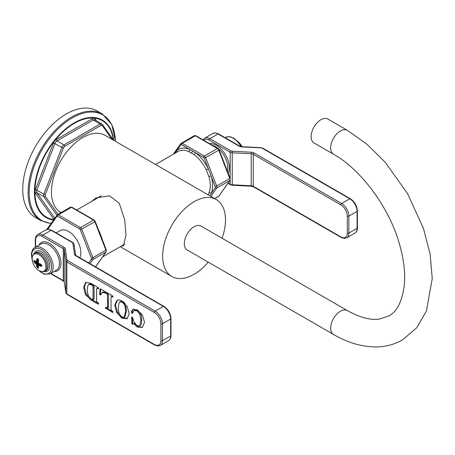 <?xml version="1.0" encoding="UTF-8"?>
<svg xmlns="http://www.w3.org/2000/svg" width="455" height="455" viewBox="0 0 455 455"><rect width="100%" height="100%" fill="white"/><g stroke="black" fill="none" stroke-linecap="round" stroke-linejoin="round"><path stroke-width="0.68" d="M22.75 189.348A61.533 35.53 120 0 0 35.496 217.518L40.848 220.607A61.533 35.53 -60 0 1 28.108 192.437A61.533 35.53 -60 0 1 54.964 130.511A61.533 35.53 -60 0 1 102.386 114.023L97.029 110.935A61.533 35.53 120 0 0 49.612 127.417A61.533 35.53 120 0 0 22.75 189.348M120.251 246.695L171.853 276.486A44.425 25.651 120 0 1 162.651 256.148A44.425 25.651 -60 0 1 182.045 211.438A44.425 25.651 -60 0 1 216.279 199.54L105.059 135.323A44.425 25.651 120 0 0 70.826 147.227A44.425 25.651 120 0 0 51.432 191.936A44.425 25.651 120 0 0 60.634 212.275L61.112 212.553M91.404 201.537L95.891 197.988L109.553 195.764L119.25 203.277L124.693 219.708L126.007 234.996L123.487 245.785L121.354 246.058M171.853 276.486A44.425 25.651 120 0 0 208.282 262.154M222.08 238.255A44.425 25.651 120 0 0 225.481 219.873A44.425 25.651 -60 0 0 216.279 199.54M194.069 226.749A13.798 7.968 120 0 0 185.054 238.903A13.798 7.968 120 0 0 187.17 249.96L333.509 334.453A13.798 7.968 120 0 1 331.394 323.397A13.798 7.968 120 0 1 340.408 311.237A13.798 7.968 120 0 1 347.307 310.555L200.968 226.061A13.798 7.968 120 0 0 194.069 226.749M347.307 130.306A13.798 7.968 -60 0 0 340.408 130.989A13.798 7.968 -60 0 0 331.394 143.149A13.798 7.968 -60 0 0 333.509 154.205L314.001 142.938A13.798 7.968 -60 0 1 311.885 131.882A13.798 7.968 -60 0 1 320.9 119.722A13.798 7.968 -60 0 1 327.793 119.039L347.307 130.306L366.906 144.19L385.186 162.253L407.6 193.705L423.423 228.347L430.111 253.981L432.25 278.585L426.426 311.027L416.717 327.788L402.499 339.919C394.536 344.446 385.812 346.784 376.33 346.926C362.169 346.977 347.893 342.82 333.509 334.453M99.81 196.242A27.596 15.931 -120 0 0 99.127 197.078M98.661 230.236A26.765 15.453 60 0 1 99.366 231.618L101.994 238.397A26.765 15.453 60 0 1 102.381 239.813M56.17 232.869L60.02 230.645A17.244 9.959 60 0 1 68.642 231.498A17.244 9.959 60 0 1 79.773 257.763M132.399 313.358L134.265 310.486L136.983 310.873L139.895 314.263L140.868 320.445L139.861 325.689L137.217 325.808L133.895 321.804L132.661 317.624L131.694 317.089L131.933 323.937L132.797 324.216L133.707 323.693L137.376 327.105L142.421 327.446L144.508 322.265L142.46 315.144L137.473 309.946L132.985 309.417L131.808 310.867L131.347 312.358L132.382 313.376M135.044 310.037L134.054 310.594L135.044 310.037L137.763 310.418L140.675 313.808C141.192 314.559 141.516 316.623 141.647 319.996C141.505 323.459 141.169 325.206 140.641 325.234L139.423 326.036L140.641 325.234M129.248 313.762L127.184 306.585L122.037 301.034C119.91 299.811 118.158 299.663 116.77 300.596L114.694 305.459L116.799 312.693L121.843 318.136L127.064 318.705L129.248 313.762M99.679 294.368L100.458 295.176L102.29 292.406L105.736 293.145L107.357 294.305L107.687 296.142L107.551 308.024L105.566 307.262L105.492 308.063L112.743 312.568L112.777 311.385L111.589 310.606L111.031 309.269L111.014 297.519L111.509 296.535L112.908 297.149L112.857 296.097L99.998 288.697L99.679 294.368L100.458 293.919L100.817 294.442M112.294 296.086L111.213 296.501L112.294 296.086L112.914 296.415M102.716 292.161L102.108 292.502L103.075 291.956L106.516 292.696L108.136 293.85L108.466 306.369L108.33 307.574L107.033 307.978M98.371 288.891L98.536 287.998L97.967 287.458L90.573 283.186L85.58 282.453L83.64 287.566L85.529 294.709L91.119 300.095L98.445 304.264L98.28 303.013L97.16 302.262L96.631 301.159L96.631 288.982L97.171 288.299L98.451 288.891M97.95 287.85L96.841 288.277L97.95 287.85L98.536 288.14M133.707 323.693L134.487 323.238L138.155 326.656L142.62 327.31M132.234 324.136L133.582 323.767M131.933 323.937L133.014 323.687M131.785 323.585L132.564 323.135L132.712 323.488M132.433 317.402L132.564 323.135M131.649 317.613L132.212 317.289M132.195 313.296L132.524 313.108M131.489 312.693L132.274 312.238L132.678 312.591M131.376 312.522L132.274 312.238M133.764 308.962L132.587 310.418L132.155 312.073M117.384 300.26L115.473 305.009L117.578 312.238L122.622 317.687L127.44 318.454M119.796 301.91L120.575 301.46L122.81 301.784C124.715 301.824 125.91 305.004 126.388 311.322L124.92 316.834L124.141 317.283L121.968 317.004C119.546 315.605 118.334 312.306 118.328 307.119L119.176 302.569L119.796 301.91L122.031 302.234C124.42 303.616 125.608 306.795 125.608 311.772L124.141 317.283M106.271 307.586L112.914 311.766M100.68 289.022L100.458 293.919M100.31 295.085L100.714 294.846M85.989 282.259L84.42 287.111L86.308 294.26L91.899 299.646L98.525 303.462M89.902 283.801L88.765 284.398L89.902 283.801L92.593 284.654L93.844 285.638L94.088 287.344L94.088 298.27L93.855 299.276L93.076 299.726L91.569 299.14C88.708 297.485 87.28 294.339 87.275 289.699L87.769 285.78L89.123 284.25L91.813 285.109L93.065 286.087L93.025 299.743M37.992 258.65L38.63 260.129A20.691 10.857 115.8 0 0 38.311 263.098A20.691 10.857 4.2 0 0 41.041 264.304L41.996 265.595A20.293 10.653 115.8 0 0 41.996 265.817L41.041 266.408A20.691 12.939 175.5 0 1 38.311 265.271A20.691 10.857 115.8 0 0 38.63 267.802L37.992 268.131A20.293 12.694 175.5 0 1 37.896 268.075A20.293 12.694 175.5 0 1 37.793 268.018L36.804 266.744A20.691 12.939 -55.5 0 1 36.423 264.184A20.691 12.939 175.5 0 1 34.398 262.575L33.789 261.079A20.293 12.694 -55.5 0 1 33.789 260.851L34.398 260.465A20.691 10.857 4.2 0 0 36.423 262.006A20.691 12.939 -55.5 0 1 36.804 259.077L37.793 258.542A20.293 10.653 4.2 0 0 37.896 258.599A20.293 10.653 4.2 0 0 37.992 258.65A0.552 0.319 119.7 0 0 38.089 259.043L37.896 258.929A0.552 0.319 120.3 0 0 38.01 258.952M34.398 260.465A0.552 0.387 131.9 0 0 34.495 260.738L36.536 262.29A0.552 0.341 123 0 1 36.423 262.006A0.552 0.301 3.4 0 0 37.191 262.069A20.139 12.598 -55.5 0 1 37.566 259.219L38.14 258.918L36.804 259.077M37.793 258.542A0.552 0.319 120.3 0 0 37.896 258.929L37.828 258.901M38.63 260.129L38.123 262.859A0.552 0.552 0 0 0 38.419 263.377L41.132 264.577L41.712 265.538A0.552 0.319 179.7 0 1 41.746 265.424M37.793 268.018A0.552 0.319 -59.6 0 1 38.14 267.25L37.566 266.681A20.139 12.598 -55.5 0 1 37.191 264.19L36.804 263.513L37.538 263.092L37.924 263.769A0.552 0.319 180 0 1 38.669 263.786L38.669 264.304M37.992 268.131A0.552 0.319 -60.4 0 1 38.328 267.358L38.561 267.261M36.804 266.744A0.552 0.375 -13.7 0 0 37.566 266.681L37.924 266.476A0.552 0.319 180 0 1 38.248 266.402M34.398 262.575A0.552 0.375 -46.3 0 1 34.83 261.949A20.139 12.598 175.5 0 0 36.804 263.513A0.552 0.336 -56.4 0 0 36.423 264.184A0.552 0.336 -3.6 0 0 37.191 264.19L37.924 263.769L37.924 266.476L38.311 267.148A0.552 0.319 120 0 0 38.356 267.113M34.802 261.005L35.189 261.739L34.83 261.949L34.626 261.17A19.753 12.353 -55.5 0 1 34.626 260.948L34.83 260.795M33.789 261.079A0.552 0.319 -0.4 0 0 34.626 261.17L34.802 261.068A0.552 0.319 180 0 1 34.853 261.045M33.789 260.851A0.552 0.319 0.4 0 0 34.626 260.948L34.699 260.92M37.776 262L37.037 262.342A0.552 0.552 0 0 1 36.536 262.29A0.552 0.341 123 0 0 36.804 262.296A0.552 0.319 -111.4 0 0 37.191 262.069L37.538 262.006M37.947 258.958A0.552 0.319 -111.4 0 0 37.924 259.077A0.552 0.319 180 0 1 38.066 259.026L38.442 259.907M38.419 263.377A0.552 0.296 117.2 0 1 38.311 263.098A0.552 0.296 -177.2 0 1 38.123 262.859M41.996 265.595A0.552 0.319 -179.7 0 1 41.712 265.31M41.996 265.817A0.552 0.319 179.7 0 1 41.712 265.538L41.701 265.606M41.041 266.408L41.843 265.333L41.297 265.68A20.139 12.598 175.5 0 1 38.641 264.577A0.552 0.319 -128.6 0 0 38.248 264.799A0.552 0.341 177 0 0 38.123 265.032L38.561 267.421M38.993 264.105L38.328 264.571A0.552 0.552 0 0 0 38.123 265.032A0.552 0.341 177 0 0 38.311 265.271A0.552 0.301 -63.4 0 1 38.641 264.577L39.255 264.088A0.552 0.319 120 0 0 39.454 263.877M39.255 264.088L38.863 264.31L39.255 264.088L41.598 265.441A0.552 0.319 120 0 0 41.712 265.339M35.416 261.5A0.552 0.319 120 0 1 35.189 261.739L37.538 263.092A0.552 0.319 120 0 0 37.89 262.438L38.135 262.626M38.63 263.485L38.669 263.786M37.566 259.219L37.924 259.077L37.924 261.784A0.552 0.319 180 0 1 38.203 261.71M38.988 264.054A0.552 0.319 0 0 0 38.834 263.883L38.874 263.604M208.009 194.763L208.925 193.045A26.765 15.453 -120 0 0 208.925 176.665L206.291 169.886A26.765 15.453 -120 0 0 194.006 154.598L188.745 151.56A26.765 15.453 -120 0 0 177.99 151.543L155.57 164.488M209.727 195.752L215.3 187.636A1.103 0.87 35.1 0 0 216.756 188.029A2.207 1.274 -120 0 0 216.756 186.226L205.717 157.771A2.207 1.274 -120 0 0 204.369 156.088L182.284 143.342A2.207 1.274 -120 0 0 181.181 143.234A2.207 1.274 -120 0 0 180.936 143.462A1.103 0.87 -144.9 0 0 180.709 143.666L173.247 154.285M208.925 193.045A1.655 1.246 23.7 0 1 211.177 193.5A28.42 16.408 -120 0 0 211.177 176.108L204.261 158.283L218.792 150.224L229.832 178.679A2.207 1.274 60 0 1 229.832 180.481L216.756 188.029L210.864 196.412M206.291 169.886L208.384 168.907A28.42 16.408 -120 0 0 195.337 152.681L181.505 144.69A1.103 0.637 -60 0 1 182.284 143.342L195.36 135.795L217.439 148.54A2.207 1.274 60 0 1 218.792 150.224L219.145 149.883L230.185 178.337L215.3 186.738L211.177 176.108A1.655 0.529 -16.2 0 0 208.925 176.665M188.745 151.56A1.655 1.081 -67.4 0 0 189.752 149.456A28.42 16.408 -120 0 0 176.705 150.616L174.578 153.517M113.335 139.981A55.72 32.169 120 0 0 71.554 125.091A55.72 32.169 120 0 0 34.921 191.623A55.72 32.169 120 0 0 53.741 219.555M96.409 120.768L95.106 118.914A4.413 2.548 120 0 0 92.399 118.67L56.238 139.548A4.413 2.548 120 0 0 53.536 142.916L35.456 189.513A4.413 2.548 120 0 0 35.456 193.119L53.536 218.844A4.413 2.548 120 0 0 53.957 219.253M113.699 140.311A56.272 32.487 120 0 0 71.736 124.391A56.272 32.487 120 0 0 34.426 191.788A56.272 32.487 120 0 0 53.434 219.998M51.108 223.308A60.981 35.211 -60 0 1 29.171 192.601A60.981 35.211 -60 0 1 71.628 118.3A60.981 35.211 -60 0 1 115.394 141.289M95.106 118.914A1.103 0.87 -35.1 0 0 94.93 119.915M102.176 124.226A3.31 1.911 120 0 0 101.806 123.879L94.839 119.858A3.31 1.911 120 0 0 93.184 120.023L57.023 140.902A3.31 1.911 120 0 0 54.992 143.422L36.912 190.025A3.31 1.911 120 0 0 36.912 192.727L54.759 218.116M92.399 118.67A1.103 0.637 -120 0 0 93.184 120.023L100.145 124.044L63.984 144.923L57.023 140.902A1.103 0.637 -120 0 1 56.238 139.548M53.536 218.844A1.103 0.87 144.9 0 1 54.6 218.337M35.456 193.119A1.103 0.87 144.9 0 1 36.912 192.727L43.879 196.748L56.824 215.169M35.456 189.513L43.879 194.046A3.31 1.911 120 0 0 43.879 196.748A1.103 0.87 144.9 0 0 45.335 196.361L57.984 214.356M53.536 142.916L61.96 147.443L43.879 194.046L45.335 194.558A2.207 1.274 120 0 0 45.335 196.361M100.93 125.398A1.103 0.637 -120 0 0 100.145 124.044A3.31 1.911 120 0 1 101.806 123.879L102.403 124.431A1.103 0.87 -35.1 0 1 102.278 125.517A2.207 1.274 120 0 0 100.93 125.398L64.769 146.277A1.103 0.637 -120 0 0 63.984 144.923A3.31 1.911 120 0 0 61.96 147.443L63.416 147.955L45.335 194.558M111.981 139.321L102.278 125.517M64.769 146.277A2.207 1.274 120 0 0 63.416 147.955M89.976 263.655L92.854 259.56A2.207 1.274 -120 0 0 92.854 257.757L81.815 229.303A2.207 1.274 -120 0 0 80.461 227.625L58.382 214.874A2.207 1.274 -120 0 0 57.279 214.766L70.354 207.218L72.009 207.275A1.103 0.637 120 0 0 71.458 207.326L93.537 220.078A2.207 1.274 60 0 1 94.89 221.756L105.93 250.21A2.207 1.274 60 0 1 105.93 252.013L95.504 266.846M72.009 207.275L94.088 220.021A1.103 0.637 120 0 0 93.537 220.078L80.461 227.625A1.103 0.637 -60 0 0 79.682 228.973L57.603 216.227A1.103 0.637 -120 0 0 56.926 216.29A1.103 0.87 -144.9 0 1 57.029 214.999A2.207 1.274 -120 0 1 57.279 214.766L46.785 229.451M94.088 220.021L95.243 221.42L94.89 221.756L80.359 229.815A1.103 0.637 -120 0 0 79.682 228.973M95.243 221.42L106.282 249.875L92.854 257.757L91.398 258.269L80.359 229.815M106.282 249.875L106.157 251.808A1.103 0.87 -144.9 0 1 105.93 252.013L92.854 259.56A1.103 0.87 35.1 0 1 91.398 259.174A1.103 0.637 -120 0 0 91.398 258.269M70.354 207.218A2.207 1.274 60 0 1 71.458 207.326L58.382 214.874A1.103 0.637 -60 0 0 57.603 216.227M56.926 216.29L47.815 229.252M88.748 262.945L91.398 259.174M72.237 242.521A1.103 0.637 -60 0 1 72.789 242.469L51.671 230.275L48.628 229.257L45.961 229.82L37.765 234.552A10.323 5.96 60 0 1 42.924 235.059L64.047 247.253A4.413 2.548 180 0 1 65.321 248.834L66.982 259.794A2.207 1.274 0 0 0 67.619 260.584L155.161 311.123L163.356 306.391L75.814 255.852A4.413 2.548 180 0 1 74.54 254.271L72.88 243.311A2.207 1.274 0 0 0 72.237 242.521L51.119 230.327A1.103 0.637 -60 0 1 51.671 230.275M45.961 229.82A10.323 5.96 -120 0 1 51.119 230.327L42.924 235.059A1.103 0.637 120 0 0 42.144 236.412L63.262 248.606A3.31 1.911 180 0 1 64.223 249.789L65.884 260.749A3.31 1.911 0 0 0 66.84 261.932L154.381 312.477A9.214 5.323 60 0 1 160.899 323.767L160.899 340.71A9.214 5.323 60 0 1 154.381 344.469L66.84 293.93A3.31 1.911 180 0 1 65.884 292.741L64.223 281.787A3.31 1.911 0 0 0 63.262 280.599L50.806 273.404M64.047 247.253A1.103 0.637 120 0 0 63.262 248.606L63.262 280.599A1.103 0.637 -60 0 0 63.49 281.105L50.482 273.591M65.321 248.834A1.103 0.899 171.4 0 0 64.223 249.789L64.223 281.787A1.103 0.899 -8.6 0 0 64.229 281.895L63.49 281.105M66.982 259.794A1.103 0.899 171.4 0 0 65.884 260.749L65.884 292.741A1.103 0.899 -8.6 0 0 65.89 292.855L64.229 281.895A1.103 0.899 -8.6 0 0 64.252 282.003M67.619 260.584A1.103 0.637 120 0 0 66.84 261.932L66.84 293.93A1.103 0.637 -60 0 0 67.067 294.436L65.89 292.855M160.899 323.767A1.103 0.637 180 0 0 162.458 323.767A10.323 5.96 60 0 0 155.161 311.123A1.103 0.637 120 0 0 154.381 312.477M170.978 335.523L170.978 318.58A1.103 0.637 0 0 1 170.653 319.035L170.653 335.978A1.103 0.637 0 0 0 170.978 335.523C170.944 337.985 170.124 339.709 168.515 340.698A10.323 5.96 -120 0 0 170.653 335.978L162.458 340.71L162.458 323.767L170.653 319.035A10.323 5.96 -120 0 0 163.356 306.391A1.103 0.637 -60 0 1 163.908 306.34L76.366 255.795L75.632 255.005L73.972 244.051A1.103 0.899 -8.6 0 1 73.977 244.159M75.814 255.852A1.103 0.637 -60 0 1 76.366 255.795M74.54 254.271A1.103 0.899 -8.6 0 1 75.632 255.005M72.88 243.311A1.103 0.899 -8.6 0 1 73.972 244.051L72.789 242.469M35.627 247.116L35.627 240.177A9.214 5.323 60 0 1 42.144 236.412M35.302 247.304L35.302 239.722A1.103 0.637 0 0 0 35.627 240.177M54.122 271.493A16.283 9.401 -120 0 0 60.993 263.291A16.283 9.401 -120 0 0 51.853 245.006A16.283 9.401 -120 0 0 38.948 245.205M168.515 340.698L160.319 345.43A10.323 5.96 60 0 0 162.458 340.71A1.103 0.637 180 0 1 160.899 340.71M160.319 345.43L157.652 345.993L154.609 344.975A1.103 0.637 -60 0 1 154.381 344.469M134.049 324.114L134.828 323.664M131.774 323.238L132.553 322.788M140.868 320.445L141.647 319.996M139.895 314.263L140.675 313.808M136.983 310.873L137.763 310.418M131.347 312.358L132.126 311.908M131.808 310.867L132.587 310.418M132.985 309.417L133.309 309.229M137.376 327.105L138.155 326.656M135.852 326.036L136.631 325.581M121.843 318.136L122.622 317.687M116.799 312.693L117.578 312.238M114.694 305.459L115.473 305.009M125.608 311.772L126.388 311.322M122.031 302.234L122.81 301.784M105.685 308.484L106.47 308.035M105.492 308.063L106.271 307.614M107.687 306.824L108.466 306.369M107.687 296.142L108.466 295.693M107.357 294.305L108.136 293.85M105.736 293.145L106.516 292.696M99.884 294.789L100.663 294.339M99.679 294.402L100.458 293.953M99.924 289.056L100.333 288.817M91.142 300.107L91.921 299.657L91.119 300.095M85.529 294.709L86.308 294.26M83.64 287.566L84.42 287.111M93.309 287.793L94.088 287.344M93.309 298.719L94.088 298.27M93.116 299.691L93.804 299.293M91.813 285.109L92.593 284.654M93.065 286.087L93.844 285.638M37.845 269.872L44.129 274.166L50.044 273.842L56.289 270.242A15.174 8.764 -120 0 0 59.434 263.291A15.174 8.764 -120 0 0 52.808 248.02A15.174 8.764 -120 0 0 41.115 243.954L34.87 247.56C32.811 248.521 31.657 250.989 31.401 254.954L32.208 260.112M50.044 273.842A15.174 8.764 -120 0 0 53.189 266.897A15.174 8.764 -120 0 0 46.564 251.621A15.174 8.764 -120 0 0 34.87 247.56M39.022 270.691A14.071 8.127 -120 0 0 51.625 266.897A14.071 8.127 -120 0 0 41.678 249.658A14.071 8.127 -120 0 0 31.725 255.409A14.071 8.127 -120 0 0 32.089 258.685M44.323 271.516A11.449 6.609 -120 0 0 49.663 264.213A11.449 6.609 -120 0 0 41.678 251.803A11.449 6.609 -120 0 0 34.023 253.68M44.897 271.237L46.069 270.566A10.346 5.972 -120 0 0 47.656 262.273A10.346 5.972 -120 0 0 40.899 253.151A10.346 5.972 -120 0 0 35.723 252.639L34.552 253.316C30.405 257.581 32.504 258.309 32.532 261.648C33.755 265.709 35.973 268.751 39.175 270.782L42.224 271.806L44.897 271.237A10.346 5.972 -120 0 0 46.484 262.95A10.346 5.972 -120 0 0 39.727 253.827A10.346 5.972 -120 0 0 34.552 253.316M39.039 254.703A9.765 5.636 -120 0 0 32.134 258.69A9.765 5.636 -120 0 0 39.039 270.651A9.765 5.636 -120 0 0 45.944 266.664A9.765 5.636 -120 0 0 39.039 254.703M37.447 262.182L37.89 262.438M38.834 264.173L38.834 263.883M41.712 265.475A0.552 0.319 -128.6 0 1 41.598 265.441L41.297 265.68M215.3 187.636A1.103 0.637 -120 0 0 215.3 186.738M204.261 158.283A1.103 0.637 -120 0 0 203.584 157.441L195.337 152.681A1.655 0.813 -53.5 0 1 194.006 154.598M203.584 157.441A1.103 0.637 -60 0 1 204.369 156.088L217.439 148.54A1.103 0.637 120 0 1 217.99 148.484L219.145 149.883M192.55 150.975A1.655 0.955 -60 0 1 191.384 152.863M181.505 144.69A1.103 0.637 -120 0 0 180.828 144.753L176.705 150.616A1.655 1.342 -132 0 1 176.904 152.169M180.828 144.753A1.103 0.87 -144.9 0 1 180.709 143.666L194.257 135.681A2.207 1.274 60 0 1 195.36 135.795A1.103 0.637 120 0 1 195.912 135.738L217.99 148.484M230.185 178.337L230.059 180.271A1.103 0.87 -144.9 0 1 229.832 180.481L218.792 196.185A2.207 1.274 60 0 1 218.542 196.418L214.709 198.63M230.059 180.271L219.02 195.98A1.103 0.87 -144.9 0 1 218.792 196.185L214.635 198.585M227.398 171.148A17.244 9.959 -120 0 0 215.607 146.652A17.244 9.959 -120 0 0 212.519 145.327M228.217 173.27A18.348 10.596 -120 0 0 216.392 145.299A18.348 10.596 -120 0 0 209.533 143.604M230.173 180.083L230.173 184.235L228.109 183.046M203.675 140.22A9.214 5.323 60 0 1 209.055 140.049L230.173 152.243L230.173 178.303M232.266 185.259L230.401 184.741A1.103 0.637 -60 0 1 230.173 184.235A3.31 1.911 180 0 0 232.226 184.787L251.206 185.748L251.206 153.756A3.31 1.911 180 0 1 253.259 154.308L340.801 204.847A9.214 5.323 60 0 1 347.319 216.136L347.319 233.079A9.214 5.323 60 0 1 340.801 236.839L253.259 186.3A3.31 1.911 0 0 0 251.206 185.748L251.245 186.214L232.266 185.259L232.226 152.795L251.206 153.756L251.302 152.215A4.413 2.548 180 0 1 254.038 152.954L341.58 203.493L349.776 198.767L262.234 148.222A2.207 1.274 0 0 0 260.869 147.852L241.884 146.897A4.413 2.548 180 0 1 239.148 146.157L218.03 133.963L209.835 138.695L230.952 150.889A1.103 0.637 120 0 0 230.173 152.243A3.31 1.911 0 0 0 232.226 152.795L232.323 151.259L251.302 152.215M340.801 204.847A1.103 0.637 120 0 1 341.58 203.493A10.323 5.96 60 0 1 348.877 216.136L357.073 211.404L357.073 228.347A1.103 0.637 0 0 0 357.397 227.898C357.368 230.355 356.544 232.084 354.934 233.074A10.323 5.96 -120 0 0 357.073 228.347L348.877 233.079A10.323 5.96 60 0 1 346.738 237.806L354.934 233.074M347.319 216.136A1.103 0.637 180 0 0 348.877 216.136L348.877 233.079A1.103 0.637 180 0 1 347.319 233.079M346.738 237.806L344.077 238.363L341.028 237.345A1.103 0.637 -60 0 1 340.801 236.839M341.028 237.345L253.486 186.806A1.103 0.637 -60 0 1 253.259 186.3L253.259 154.308A1.103 0.637 120 0 1 254.038 152.954M230.952 150.889A2.207 1.274 0 0 0 232.323 151.259M262.234 148.222A1.103 0.637 -60 0 1 262.785 148.171L260.92 147.653L241.941 146.692L239.7 146.106L218.582 133.912L215.533 132.894L212.866 133.457L204.676 138.184A10.323 5.96 60 0 1 209.835 138.695A1.103 0.637 120 0 0 209.055 140.049M239.148 146.157A1.103 0.637 -60 0 1 239.7 146.106M212.866 133.457A10.323 5.96 -120 0 1 218.03 133.963A1.103 0.637 -60 0 1 218.582 133.912M350.327 198.71A1.103 0.637 -60 0 0 349.776 198.767A10.323 5.96 -120 0 1 357.073 211.404A1.103 0.637 0 0 0 357.397 210.955C356.999 205.74 354.644 201.662 350.327 198.71L262.785 148.171M225.145 137.7L225.583 137.45A15.174 8.764 60 0 1 240.962 146.567M237.908 141.556A9.765 5.636 60 0 1 241.952 146.698M50.943 223.542L40.848 220.607M115.439 141.317L111.862 124.664L102.386 114.023M113.471 140.18L102.403 124.431M333.509 154.205C360.696 169.334 388.758 206.803 399.189 243.106C403.932 259.293 405.593 273.734 404.176 286.434C401.879 302.029 396.72 311.891 388.701 316.02L379.015 319.131C370.381 320.314 359.814 317.453 347.307 310.555M102.58 256.899L124.88 244.022M76.736 210.005L101.3 195.821M106.157 251.808L95.561 266.88M170.978 318.58C170.579 313.37 168.225 309.286 163.908 306.34M35.302 239.722C35.336 237.265 36.155 235.542 37.765 234.552M154.609 344.975L67.067 294.436M107.505 308.052L108.29 307.603M219.02 195.98L218.542 196.418M194.257 135.681L195.912 135.738M230.401 184.741L227.921 183.314M253.486 186.806L251.245 186.214M203.038 139.856L204.676 138.184M357.397 227.898L357.397 210.955M225.583 137.45L228.825 136.642L231.038 136.983L233.842 138.218L238.488 142.205L241.542 146.664M237.783 141.425L241.963 146.698"/></g></svg>
